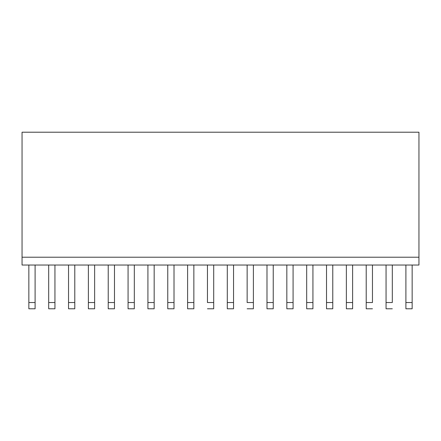 <?xml version="1.0" encoding="UTF-8"?>
<svg xmlns="http://www.w3.org/2000/svg" width="441" height="441" viewBox="0 0 441 441"><rect width="100%" height="100%" fill="white"/><g stroke="black" fill="none" stroke-linecap="round" stroke-linejoin="round"><path stroke-width="0.66" d="M22.05 257.219L22.05 132.212L22.05 257.219L418.95 257.219L418.95 265.035L418.95 132.212L418.95 257.219L22.05 257.219L22.05 265.035L22.05 257.219M418.95 132.212L22.05 132.212L418.95 132.212M22.05 265.035L418.95 265.035L22.05 265.035M286.832 308.788L286.832 265.035L286.832 302.537L293.083 302.537L293.083 265.035L293.083 308.788L286.832 308.788L293.083 308.788L293.083 302.537L286.832 302.537L286.832 308.788M346.367 308.788L346.367 265.035L346.367 302.537L352.618 302.537L352.618 265.035L352.618 308.788L346.367 308.788L352.618 308.788L352.618 302.537L346.367 302.537L346.367 308.788M108.227 308.788L108.227 265.035L108.227 302.537L114.478 302.537L114.478 265.035L114.478 308.788L108.227 308.788L114.478 308.788L114.478 302.537L108.227 302.537L108.227 308.788M68.537 308.788L68.537 265.035L68.537 302.537L74.788 302.537L74.788 265.035L74.788 308.788L68.537 308.788L74.788 308.788L74.788 302.537L68.537 302.537L68.537 308.788M28.847 308.788L28.847 265.035L28.847 302.537L35.098 302.537L35.098 265.035L35.098 308.788L28.847 308.788L35.098 308.788L35.098 302.537L28.847 302.537L28.847 308.788M48.692 308.788L48.692 265.035L48.692 302.537L54.943 302.537L54.943 265.035L54.943 308.788L48.692 308.788L54.943 308.788L54.943 302.537L48.692 302.537L48.692 308.788M88.382 308.788L88.382 265.035L88.382 302.537L94.633 302.537L94.633 265.035L94.633 308.788L88.382 308.788L94.633 308.788L94.633 302.537L88.382 302.537L88.382 308.788M405.902 308.788L405.902 265.035L405.902 302.537L412.153 302.537L412.153 265.035L412.153 308.788L405.902 308.788L412.153 308.788L412.153 302.537L405.902 302.537L405.902 308.788M326.522 308.788L326.522 265.035L326.522 302.537L332.773 302.537L332.773 265.035L332.773 308.788L326.522 308.788L332.773 308.788L332.773 302.537L326.522 302.537L326.522 308.788M306.677 308.788L306.677 265.035L306.677 302.537L312.928 302.537L312.928 265.035L312.928 308.788L306.677 308.788L312.928 308.788L312.928 302.537L306.677 302.537L306.677 308.788M266.987 308.788L266.987 265.035L266.987 302.537L273.238 302.537L273.238 265.035L273.238 308.788L266.987 308.788L273.238 308.788L273.238 302.537L266.987 302.537L266.987 308.788M372.463 302.537L372.463 265.035L372.463 302.537L366.212 302.537L366.212 265.035L366.212 302.537L372.463 302.537M366.212 308.788L366.212 302.537L366.212 308.788L372.463 308.788L366.212 308.788M392.308 302.537L392.308 265.035L392.308 302.537L386.057 302.537L386.057 265.035L386.057 302.537L392.308 302.537M386.057 308.788L386.057 302.537L386.057 308.788L392.308 308.788L386.057 308.788M167.762 308.788L167.762 265.035L167.762 302.537L174.013 302.537L174.013 265.035L174.013 308.788L167.762 308.788L174.013 308.788L174.013 302.537L167.762 302.537L167.762 308.788M207.452 302.537L213.703 302.537L213.703 265.035L213.703 308.788L213.703 302.537L207.452 302.537L207.452 265.035L207.452 302.537M247.142 302.537L253.393 302.537L253.393 265.035L253.393 308.788L253.393 302.537L247.142 302.537L247.142 265.035L247.142 302.537M227.297 308.788L227.297 265.035L227.297 302.537L233.548 302.537L233.548 265.035L233.548 308.788L227.297 308.788L233.548 308.788L233.548 302.537L227.297 302.537L227.297 308.788M187.607 308.788L187.607 265.035L187.607 302.537L193.858 302.537L193.858 265.035L193.858 308.788L187.607 308.788L193.858 308.788L193.858 302.537L187.607 302.537L187.607 308.788M128.072 308.788L128.072 265.035L128.072 302.537L134.323 302.537L134.323 265.035L134.323 308.788L128.072 308.788L134.323 308.788L134.323 302.537L128.072 302.537L128.072 308.788M147.917 308.788L147.917 265.035L147.917 302.537L154.168 302.537L154.168 265.035L154.168 308.788L147.917 308.788L154.168 308.788L154.168 302.537L147.917 302.537L147.917 308.788M207.452 308.788L213.703 308.788L207.452 308.788M247.142 308.788L253.393 308.788L247.142 308.788"/></g></svg>
